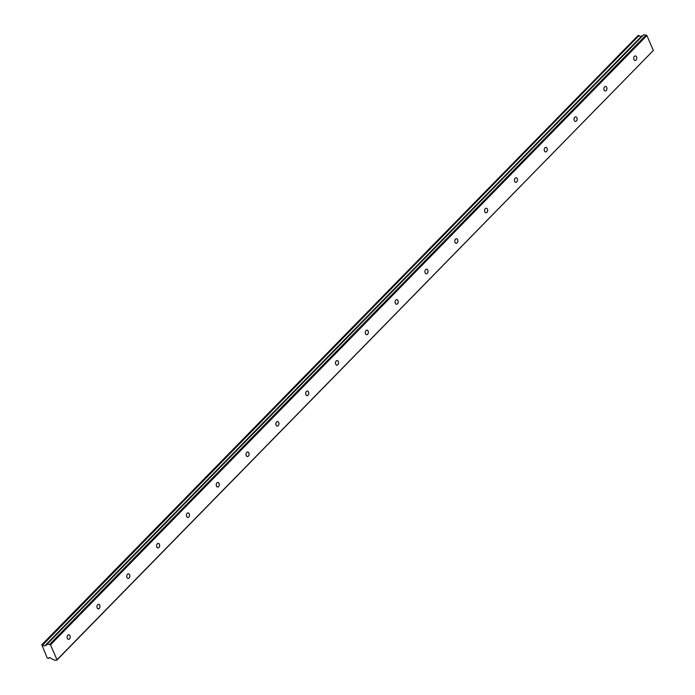 <?xml version="1.0" encoding="UTF-8"?>
<svg xmlns="http://www.w3.org/2000/svg" width="695" height="695" viewBox="0 0 695 695"><rect width="100%" height="100%" fill="white"/><g stroke="black" fill="none" stroke-linecap="round" stroke-linejoin="round"><path stroke-width="1.04" d="M636.021 60.091A2.302 1.529 94.5 0 0 636.716 57.581A2.302 1.529 94.5 0 0 635.395 55.93A2.302 1.529 94.5 0 0 634.405 56.356A2.302 1.529 94.5 0 0 633.718 58.867A2.302 1.529 94.5 0 0 635.039 60.517A2.302 1.529 94.5 0 0 636.021 60.091M69.465 638.922A2.302 1.529 94.5 0 0 70.152 636.411A2.302 1.529 94.5 0 0 68.84 634.761A2.302 1.529 94.5 0 0 67.849 635.187A2.302 1.529 94.5 0 0 67.163 637.697A2.302 1.529 94.5 0 0 68.475 639.348A2.302 1.529 94.5 0 0 69.465 638.922M99.281 608.455A2.302 1.529 94.5 0 0 99.976 605.944A2.302 1.529 94.5 0 0 98.655 604.294A2.302 1.529 94.5 0 0 97.665 604.72A2.302 1.529 94.5 0 0 96.979 607.23A2.302 1.529 94.5 0 0 98.299 608.881A2.302 1.529 94.5 0 0 99.281 608.455M129.105 577.988A2.302 1.529 94.5 0 0 129.791 575.477A2.302 1.529 94.5 0 0 128.471 573.835A2.302 1.529 94.5 0 0 127.489 574.252A2.302 1.529 94.5 0 0 126.794 576.763A2.302 1.529 94.5 0 0 128.115 578.414A2.302 1.529 94.5 0 0 129.105 577.988M158.92 547.53A2.302 1.529 94.5 0 0 159.615 545.019A2.302 1.529 94.5 0 0 158.295 543.368A2.302 1.529 94.5 0 0 157.305 543.794A2.302 1.529 94.5 0 0 156.618 546.305A2.302 1.529 94.5 0 0 157.93 547.947A2.302 1.529 94.5 0 0 158.92 547.53M188.745 517.063A2.302 1.529 94.5 0 0 189.431 514.552A2.302 1.529 94.5 0 0 188.11 512.901A2.302 1.529 94.5 0 0 187.12 513.327A2.302 1.529 94.5 0 0 186.434 515.838A2.302 1.529 94.5 0 0 187.754 517.488A2.302 1.529 94.5 0 0 188.745 517.063M218.56 486.596A2.302 1.529 94.5 0 0 219.246 484.085A2.302 1.529 94.5 0 0 217.935 482.434A2.302 1.529 94.5 0 0 216.944 482.86A2.302 1.529 94.5 0 0 216.249 485.371A2.302 1.529 94.5 0 0 217.57 487.021A2.302 1.529 94.5 0 0 218.56 486.596M248.376 456.128A2.302 1.529 94.5 0 0 249.071 453.618A2.302 1.529 94.5 0 0 247.75 451.976A2.302 1.529 94.5 0 0 246.76 452.393A2.302 1.529 94.5 0 0 246.073 454.904A2.302 1.529 94.5 0 0 247.394 456.554A2.302 1.529 94.5 0 0 248.376 456.128M278.2 425.67A2.302 1.529 94.5 0 0 278.886 423.159A2.302 1.529 94.5 0 0 277.566 421.509A2.302 1.529 94.5 0 0 276.584 421.935A2.302 1.529 94.5 0 0 275.889 424.445A2.302 1.529 94.5 0 0 277.209 426.087A2.302 1.529 94.5 0 0 278.2 425.67M308.015 395.203A2.302 1.529 94.5 0 0 308.702 392.692A2.302 1.529 94.5 0 0 307.39 391.042A2.302 1.529 94.5 0 0 306.399 391.467A2.302 1.529 94.5 0 0 305.713 393.978A2.302 1.529 94.5 0 0 307.025 395.629A2.302 1.529 94.5 0 0 308.015 395.203M337.831 364.736A2.302 1.529 94.5 0 0 338.526 362.225A2.302 1.529 94.5 0 0 337.205 360.583A2.302 1.529 94.5 0 0 336.215 361A2.302 1.529 94.5 0 0 335.529 363.511A2.302 1.529 94.5 0 0 336.849 365.162A2.302 1.529 94.5 0 0 337.831 364.736M367.655 334.269A2.302 1.529 94.5 0 0 368.341 331.767A2.302 1.529 94.5 0 0 367.021 330.116A2.302 1.529 94.5 0 0 366.039 330.542A2.302 1.529 94.5 0 0 365.344 333.044A2.302 1.529 94.5 0 0 366.665 334.695A2.302 1.529 94.5 0 0 367.655 334.269M397.471 303.811A2.302 1.529 94.5 0 0 398.166 301.3A2.302 1.529 94.5 0 0 396.845 299.649A2.302 1.529 94.5 0 0 395.855 300.075A2.302 1.529 94.5 0 0 395.168 302.586A2.302 1.529 94.5 0 0 396.489 304.236A2.302 1.529 94.5 0 0 397.471 303.811M427.295 273.344A2.302 1.529 94.5 0 0 427.981 270.833A2.302 1.529 94.5 0 0 426.661 269.182A2.302 1.529 94.5 0 0 425.679 269.608A2.302 1.529 94.5 0 0 424.984 272.119A2.302 1.529 94.5 0 0 426.304 273.769A2.302 1.529 94.5 0 0 427.295 273.344M457.11 242.876A2.302 1.529 94.5 0 0 457.797 240.366A2.302 1.529 94.5 0 0 456.485 238.724A2.302 1.529 94.5 0 0 455.494 239.141A2.302 1.529 94.5 0 0 454.808 241.652A2.302 1.529 94.5 0 0 456.12 243.302A2.302 1.529 94.5 0 0 457.11 242.876M486.926 212.418A2.302 1.529 94.5 0 0 487.621 209.907A2.302 1.529 94.5 0 0 486.3 208.257A2.302 1.529 94.5 0 0 485.31 208.682A2.302 1.529 94.5 0 0 484.624 211.193A2.302 1.529 94.5 0 0 485.944 212.835A2.302 1.529 94.5 0 0 486.926 212.418M516.75 181.951A2.302 1.529 94.5 0 0 517.436 179.44A2.302 1.529 94.5 0 0 516.116 177.79A2.302 1.529 94.5 0 0 515.134 178.215A2.302 1.529 94.5 0 0 514.439 180.726A2.302 1.529 94.5 0 0 515.76 182.377A2.302 1.529 94.5 0 0 516.75 181.951M546.565 151.484A2.302 1.529 94.5 0 0 547.26 148.973A2.302 1.529 94.5 0 0 545.94 147.323A2.302 1.529 94.5 0 0 544.949 147.748A2.302 1.529 94.5 0 0 544.263 150.259A2.302 1.529 94.5 0 0 545.575 151.91A2.302 1.529 94.5 0 0 546.565 151.484M576.39 121.017A2.302 1.529 94.5 0 0 577.076 118.506A2.302 1.529 94.5 0 0 575.755 116.864A2.302 1.529 94.5 0 0 574.765 117.281A2.302 1.529 94.5 0 0 574.079 119.792A2.302 1.529 94.5 0 0 575.399 121.443A2.302 1.529 94.5 0 0 576.39 121.017M606.205 90.558A2.302 1.529 94.5 0 0 606.891 88.048A2.302 1.529 94.5 0 0 605.58 86.397A2.302 1.529 94.5 0 0 604.589 86.823A2.302 1.529 94.5 0 0 603.894 89.334A2.302 1.529 94.5 0 0 605.215 90.975A2.302 1.529 94.5 0 0 606.205 90.558M49.406 657.635L48.65 658.4A2.102 1.225 44.4 0 1 48.876 657.87A2.102 1.225 44.4 0 1 49.64 657.635A2.102 1.225 44.4 0 1 51.387 658.617L54.184 660.05L56.721 660.25L56.981 659.755L50.518 644.812L646.889 35.523L653.361 50.466L56.981 659.755M42.647 644.812L41.796 644.751L638.175 35.454L639.026 35.523L42.812 644.908L639.026 35.523M641.138 36.6A2.102 1.225 44.4 0 1 639.192 35.619M50.518 644.812L47.251 644.039L46.687 645.134L45.644 645.047L642.015 35.758L45.618 645.047M642.015 35.758L642.597 35.801M646.889 35.523L643.631 34.75L47.251 644.039M56.721 660.25L653.361 50.466M49.797 644.239L646.168 34.95M42.812 644.908A2.102 1.225 44.4 0 0 45.323 645.655A2.102 1.225 44.4 0 0 45.549 645.125L45.644 645.047M41.796 644.751L47.277 658.069L48.65 658.4M49.432 657.635L48.633 658.452M641.945 35.784L45.566 645.073"/></g></svg>
